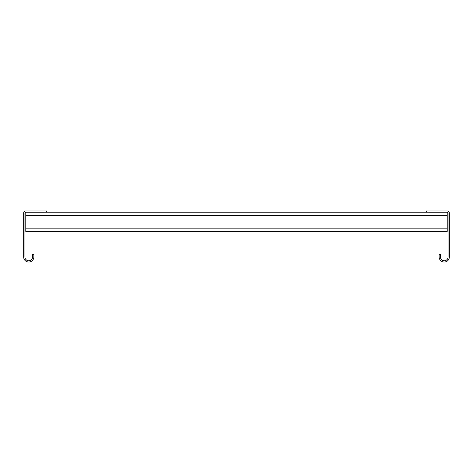 <?xml version="1.0" encoding="UTF-8"?>
<svg xmlns="http://www.w3.org/2000/svg" width="473" height="473" viewBox="0 0 473 473"><rect width="100%" height="100%" fill="white"/><g stroke="black" fill="none" stroke-linecap="round" stroke-linejoin="round"><path stroke-width="0.71" d="M24.927 213.087L24.927 256.934A3.831 3.831 0 0 0 28.758 260.765A3.831 3.831 0 0 0 32.59 256.934L32.59 254.379L33.867 254.379L33.867 256.934A5.108 5.108 0 0 1 28.758 262.042A5.108 5.108 0 0 1 23.65 256.934L23.65 213.087A2.129 2.129 0 0 1 25.779 210.958L46.638 210.958L46.638 212.235L25.755 212.247L24.927 213.087M448.073 213.087L448.073 256.934A3.831 3.831 0 0 1 444.242 260.765A3.831 3.831 0 0 1 440.41 256.934L440.41 254.379L439.133 254.379L439.133 256.934A5.108 5.108 0 0 0 444.242 262.042A5.108 5.108 0 0 0 449.35 256.934L449.35 213.087A2.129 2.129 0 0 0 447.222 210.958L426.362 210.958L426.362 212.235L447.245 212.247L448.073 213.087M447.222 212.247L447.222 231.392L25.779 231.392L25.779 212.247M426.362 212.235L46.638 212.235M25.779 215.641L447.222 215.641M447.222 228.837L25.779 228.837"/></g></svg>
